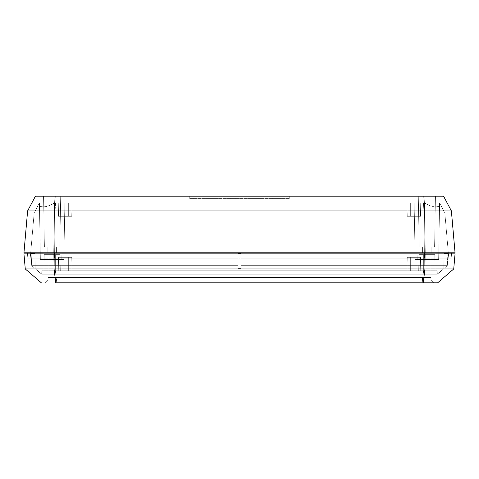 <?xml version="1.0" encoding="UTF-8"?>
<svg xmlns="http://www.w3.org/2000/svg" width="479" height="479" viewBox="0 0 479 479"><rect width="100%" height="100%" fill="white"/><g stroke="black" fill="none" stroke-linecap="round" stroke-linejoin="round"><path stroke-width="0.36" stroke-dasharray="2.4 1.8" d="M55.336 270.755L48.9 270.755L48.9 254.654L55.336 254.654L55.336 270.755L48.9 270.755L48.9 254.654L55.336 254.654L55.336 270.755L48.9 270.755L48.9 254.654L55.336 254.654L55.336 270.755L55.336 254.654L52.115 254.654L60.019 254.654L60.3 270.755L43.936 270.755L44.218 254.654L60.019 254.654L60.3 270.755L43.936 270.755L44.218 254.654L60.019 254.654L60.3 270.755L43.936 270.755L44.218 254.654L60.019 254.654L44.218 254.654L43.936 270.755L45.319 270.755L41.835 270.755L47.571 270.755L41.835 270.755L41.655 274.228L41.835 270.755L41.655 274.228L55.798 274.228L55.815 270.755L47.493 270.755L431.507 270.755L418.7 270.755L418.981 254.654L434.782 254.654L435.064 270.755L418.7 270.755L418.981 254.654L434.782 254.654L435.064 270.755L418.7 270.755L418.981 254.654L434.782 254.654L435.064 270.755L418.7 270.755L437.165 270.755L55.815 270.755L423.185 270.755L423.202 274.228L55.798 274.228L423.202 274.228L423.185 270.755L55.815 270.755L55.798 274.228L55.815 270.755L45.319 270.755L55.815 270.755L55.798 274.228L41.655 274.228L41.835 270.755L71.97 270.755L71.736 257.337L58.522 257.337L58.288 270.755L71.97 270.755L71.736 257.337L58.522 257.337L58.288 270.755L71.97 270.755L58.288 270.755L58.522 257.337L71.736 257.337L71.97 270.755L58.288 270.755L58.522 257.337L71.736 257.337L71.97 270.755L46.331 270.755L60.3 270.755L60.019 254.654L44.218 254.654L50.576 254.654L44.218 254.654L43.936 270.755L60.3 270.755L60.019 254.654L44.218 254.654L50.576 254.654L44.218 254.654L43.936 270.755L60.3 270.755L60.019 254.654L48.9 254.654L55.336 254.654L48.9 254.654L48.9 270.755L55.336 270.755L48.9 270.755L55.336 270.755L55.336 254.654L48.9 254.654L48.9 270.755L55.336 270.755L48.9 270.755L55.336 270.755L55.336 254.654L48.9 254.654L48.9 270.755L55.336 270.755M430.1 270.755L423.664 270.755L423.664 254.654L430.1 254.654L430.1 270.755L423.664 270.755L423.664 254.654L430.1 254.654L430.1 270.755L423.664 270.755L423.664 254.654L430.1 254.654L430.1 270.755L430.1 254.654L426.885 254.654L434.782 254.654L418.981 254.654L418.856 270.755L407.03 270.755L407.264 257.337L420.478 257.337L420.712 270.755L407.03 270.755L407.264 257.337L420.478 257.337L420.712 270.755L407.03 270.755L407.264 257.337L420.478 257.337L420.712 270.755L407.03 270.755L407.264 257.337L420.478 257.337L420.712 270.755L407.03 270.755L435.064 270.755L418.856 270.755L435.064 270.755L434.782 254.654L418.981 254.654L425.34 254.654L418.981 254.654L418.7 270.755L431.507 270.755L423.185 270.755L423.202 274.228L437.345 274.228L437.165 270.755L437.345 274.228L437.165 270.755L431.507 270.755L437.165 270.755L437.345 274.228L423.202 274.228L423.185 270.755L435.064 270.755L434.782 254.654L418.981 254.654L425.34 254.654L418.981 254.654L418.7 270.755L435.064 270.755L434.782 254.654L423.664 254.654L430.1 254.654L423.664 254.654L423.664 270.755L430.1 270.755L423.664 270.755L430.1 270.755L430.1 254.654L423.664 254.654L423.664 270.755L430.1 270.755L423.664 270.755L430.1 270.755L430.1 254.654L423.664 254.654L423.664 270.755L430.1 270.755M68.347 270.755L61.911 270.755L61.911 257.337L68.347 257.337L68.347 270.755L61.911 270.755L61.911 257.337L68.347 257.337L68.347 270.755L61.911 270.755L61.911 257.337L68.347 257.337L68.347 270.755L61.911 270.755L61.911 257.337L68.347 257.337L68.347 270.755L68.347 257.337L65.126 257.337L71.736 257.337L58.522 257.337L58.288 270.755L71.97 270.755L61.33 270.755L71.97 270.755L71.736 257.337L58.522 257.337L63.839 257.337L58.522 257.337L58.288 270.755L71.97 270.755L71.736 257.337L61.911 257.337L71.736 257.337L71.97 270.755L58.288 270.755L58.522 257.337L71.736 257.337L61.911 257.337L71.736 257.337L71.97 270.755L58.288 270.755L58.522 257.337L71.736 257.337L61.911 257.337L61.911 270.755L68.347 270.755L61.911 270.755L68.347 270.755L68.347 257.337L61.911 257.337L61.911 270.755L68.347 270.755L61.911 270.755L68.347 270.755L68.347 257.337L61.911 257.337L61.911 270.755L68.347 270.755L61.911 270.755L68.347 270.755L68.347 257.337L61.911 257.337L61.911 270.755L68.347 270.755M417.089 270.755L410.653 270.755L410.653 257.337L417.089 257.337L417.089 270.755L410.653 270.755L410.653 257.337L417.089 257.337L417.089 270.755L410.653 270.755L410.653 257.337L417.089 257.337L417.089 270.755L410.653 270.755L410.653 257.337L417.089 257.337L417.089 270.755L417.089 257.337L413.874 257.337L420.478 257.337L407.264 257.337L407.03 270.755L420.712 270.755L419.562 270.755L420.712 270.755L420.478 257.337L407.264 257.337L412.581 257.337L407.264 257.337L407.03 270.755L420.712 270.755L420.478 257.337L407.264 257.337L412.581 257.337L407.264 257.337L407.03 270.755L420.712 270.755L420.478 257.337L407.264 257.337L412.581 257.337L407.264 257.337L407.03 270.755L420.712 270.755L420.478 257.337L410.653 257.337L417.089 257.337L410.653 257.337L410.653 270.755L417.089 270.755L410.653 270.755L417.089 270.755L417.089 257.337L410.653 257.337L410.653 270.755L417.089 270.755L410.653 270.755L417.089 270.755L417.089 257.337L410.653 257.337L410.653 270.755L417.089 270.755L410.653 270.755L417.089 270.755L417.089 257.337L410.653 257.337L410.653 270.755L417.089 270.755M31.716 265.641L31.057 258.145L31.716 265.641L31.057 258.145L31.716 265.641L41.655 274.228L31.716 265.641L41.655 274.228L55.798 274.228L54.738 265.641L238.093 265.641L238.159 258.145L54.672 258.145L54.738 265.641L54.672 258.145L238.159 258.145L238.093 265.641L54.738 265.641L238.093 265.641L238.069 268.629L240.931 268.629L240.907 265.641L424.262 265.641L423.202 274.228L55.798 274.228L423.202 274.228L424.262 265.641L240.907 265.641L240.931 268.629L238.069 268.629L238.093 265.641L54.738 265.641L55.798 274.228L54.738 265.641L31.716 265.641L54.738 265.641L55.798 274.228L41.655 274.228L31.716 265.641L31.057 258.145L447.943 258.145L447.284 265.641L447.943 258.145L447.284 265.641L447.943 258.145L54.672 258.145L54.738 265.641L31.716 265.641L54.738 265.641L54.672 258.145L31.057 258.145L31.716 265.641L31.099 253.313L35.039 253.313L35.171 268.629L35.039 253.313L35.171 268.629L31.716 265.641L35.171 268.629L35.039 253.313L31.099 253.313L31.057 258.145L31.716 265.641L35.171 268.629L35.039 253.313L31.099 253.313L31.057 258.145L31.099 253.313L35.039 253.313L31.099 253.313L31.057 258.145L31.716 265.641L31.099 253.313L35.039 253.313L35.171 268.629L35.039 253.313L35.171 268.629L31.716 265.641M53.911 253.852L425.089 253.852L424.945 268.941L54.055 268.941L53.911 253.852L455.05 253.852L453.733 268.941L455.05 253.852L425.089 253.852L424.945 268.941L453.733 268.941L424.945 268.941L423.232 282.826L437.644 282.826L453.733 268.941L437.644 282.826L423.232 282.826L424.945 268.941L25.267 268.941L23.95 253.852L25.267 268.941L54.055 268.941L55.768 282.826L423.232 282.826L41.356 282.826L55.768 282.826L54.055 268.941L53.911 253.852L23.95 253.852L53.911 253.852M422.807 282.826L45.379 282.826L433.621 282.826L56.193 282.826L56.48 280.143L422.52 280.143L422.807 282.826L422.52 280.143L56.48 280.143L56.193 282.826L45.379 282.826L48.062 280.143L56.48 280.143L48.062 280.143L45.379 282.826L48.062 280.143L45.379 282.826L56.193 282.826L56.48 280.143L56.193 282.826L433.621 282.826L430.938 280.143L422.52 280.143L422.807 282.826L422.52 280.143L430.938 280.143L433.621 282.826L430.938 280.143L433.621 282.826L422.807 282.826M54.289 253.852L451.535 253.852L54.289 253.852L54.331 258.145L429.986 258.145L424.669 258.145L424.711 253.852L451.535 253.852L451.164 258.145L424.669 258.145L451.164 258.145L451.535 253.852L451.164 258.145L451.535 253.852L424.711 253.852L424.669 258.145L424.711 253.852L27.465 253.852L27.836 258.145L54.331 258.145L54.289 253.852L54.331 258.145L27.836 258.145L27.465 253.852L27.836 258.145L27.465 253.852L424.711 253.852L424.669 258.145L54.331 258.145L54.289 253.852M41.356 282.826L25.267 268.941L41.356 282.826M48.062 280.143L48.199 277.461L56.498 277.461L56.48 280.143L48.062 280.143L48.199 277.461L48.062 280.143L56.48 280.143L56.498 277.461L48.199 277.461L48.062 280.143L48.199 277.461L56.498 277.461L56.48 280.143L422.52 280.143L422.502 277.461L56.498 277.461L422.502 277.461L422.52 280.143L430.938 280.143L430.801 277.461L422.502 277.461L430.801 277.461L430.938 280.143L430.801 277.461L430.938 280.143L422.52 280.143L422.502 277.461L422.52 280.143L56.48 280.143L56.498 277.461L430.801 277.461L48.199 277.461L48.062 280.143M443.829 268.629L437.345 274.228L447.284 265.641L443.829 268.629L447.284 265.641L443.829 268.629L443.961 253.313L447.901 253.313L447.284 265.641L424.262 265.641L423.202 274.228L437.345 274.228L447.284 265.641L437.345 274.228L423.202 274.228L424.262 265.641L447.284 265.641L424.262 265.641L424.328 258.145L447.943 258.145L424.328 258.145L424.262 265.641L447.284 265.641L447.943 258.145L447.284 265.641L447.943 258.145L447.284 265.641L443.829 268.629L443.961 253.313L443.829 268.629L447.284 265.641L447.901 253.313L443.961 253.313L443.829 268.629L443.961 253.313L447.901 253.313L447.943 258.145L447.901 253.313L443.961 253.313L447.901 253.313L447.943 258.145L447.284 265.641L443.829 268.629L443.961 253.313L443.829 268.629L447.284 265.641L447.943 258.145L447.901 253.313L443.961 253.313L443.829 268.629M240.841 258.145L240.907 265.641L424.262 265.641L424.328 258.145L240.841 258.145L424.328 258.145L424.262 265.641L240.907 265.641L240.799 253.313L238.201 253.313L238.069 268.629L238.201 253.313L238.069 268.629L240.931 268.629L240.799 253.313L240.931 268.629L240.841 258.145L238.159 258.145L238.201 253.313L240.799 253.313L240.931 268.629L240.799 253.313L238.201 253.313L240.799 253.313L240.931 268.629L238.069 268.629L238.201 253.313L238.069 268.629L238.201 253.313L240.799 253.313L238.201 253.313L238.159 258.145L240.841 258.145M407.264 257.337L412.581 257.337L407.264 257.337M58.522 257.337L63.839 257.337L58.522 257.337M431.507 270.755L433.681 270.755L431.507 270.755M45.319 270.755L47.493 270.755L45.319 270.755M418.981 254.654L425.34 254.654L418.981 254.654M44.218 254.654L50.576 254.654L44.218 254.654M240.799 253.313L238.201 253.313L240.799 253.313M447.943 258.145L447.901 253.313L447.943 258.145M443.961 253.313L447.901 253.313L443.961 253.313M31.057 258.145L31.099 253.313L31.057 258.145M35.039 253.313L31.099 253.313L35.039 253.313M417.874 253.05L435.89 253.05L436.004 259.486L417.76 259.486L417.874 253.05L435.89 253.05L436.004 259.486L417.76 259.486L417.874 253.05L435.89 253.05L436.004 259.486L417.76 259.486L417.874 253.05L417.76 259.486L426.885 259.486L415.125 259.486L438.638 259.486L439.62 203.066L414.137 202.88L415.125 259.486L438.638 259.486L439.596 204.443L439.339 202.88L414.137 202.88L415.125 259.486L438.638 259.486L439.596 204.443L438.369 206.515L434.728 206.946L429.591 205.587L424.37 202.88L414.137 202.88L415.125 259.486L414.137 202.88L439.524 202.88L414.137 202.88L439.524 202.88L414.137 202.88L439.524 202.88L444.823 212.85L448.787 258.145L444.823 212.85L448.787 258.145L54.582 258.145L55.001 212.85L423.999 212.85L424.418 258.145L423.999 212.85L55.001 212.85L54.582 258.145L424.418 258.145L423.999 212.85L444.823 212.85L423.999 212.85L424.418 258.145L448.787 258.145L444.823 212.85L55.001 212.85L54.582 258.145L30.213 258.145L34.177 212.85L30.213 258.145L34.177 212.85L55.001 212.85L34.177 212.85L30.213 258.145L54.582 258.145L55.001 212.85L34.177 212.85L39.476 202.88L40.362 259.486L63.875 259.486L64.863 202.88L39.476 202.88L64.863 202.88L54.63 202.88L49.391 205.593L44.242 206.952L40.625 206.515L39.404 204.443L40.362 259.486L63.875 259.486L64.863 202.88L39.661 202.88L40.362 259.486L63.875 259.486L64.863 202.88L39.476 202.88L424.37 202.88L39.476 202.88L34.177 212.85L39.476 202.88L39.709 205.653L40.631 206.515L42.176 206.964L46.738 206.473L49.409 205.587L54.63 202.88L55.564 202.88L55.001 212.85L55.564 202.88L54.63 202.88L52.067 204.377L46.72 206.479L42.158 206.958L40.625 206.515L39.709 205.653L39.476 202.88L34.177 212.85L55.001 212.85L55.564 202.88L423.436 202.88L423.999 212.85L423.436 202.88L55.564 202.88L55.001 212.85L423.999 212.85L423.436 202.88L424.37 202.88L429.609 205.593L434.758 206.952L438.375 206.515L439.291 205.653L439.596 204.443L439.339 202.88L439.291 205.653L438.369 206.515L434.728 206.946L429.591 205.587L424.37 202.88L423.436 202.88L423.999 212.85L444.823 212.85L439.524 202.88L438.638 259.486L415.125 259.486L436.004 259.486L415.125 259.486L414.137 202.88L424.37 202.88L429.609 205.593L434.758 206.952L438.375 206.515L439.596 204.443L438.638 259.486L415.125 259.486L436.004 259.486L415.125 259.486L414.137 202.88L439.524 202.88L444.823 212.85L439.524 202.88L438.638 259.486L415.125 259.486L436.004 259.486L417.76 259.486L436.004 259.486L435.89 253.05L417.874 253.05L417.76 259.486L436.004 259.486L435.89 253.05L422.592 253.05L422.592 247.146L431.172 247.146L431.172 253.05L422.592 253.05L422.592 247.146L431.172 247.146L431.172 253.05L422.592 253.05L422.592 247.146L431.172 247.146L431.172 253.05L422.592 253.05L431.172 253.05L431.172 247.146L422.592 247.146L422.592 253.05L431.172 253.05L431.172 247.146L422.592 247.146L422.592 253.05L431.172 253.05L431.172 247.146L422.592 247.146L422.592 253.05L427.717 253.05L418.047 253.05L435.89 253.05L417.874 253.05L417.76 259.486L436.004 259.486L435.89 253.05L417.874 253.05M43.11 253.05L61.126 253.05L61.24 259.486L42.996 259.486L43.11 253.05L61.126 253.05L61.24 259.486L42.996 259.486L43.11 253.05L61.126 253.05L61.24 259.486L42.996 259.486L43.11 253.05L42.996 259.486L52.115 259.486L40.362 259.486L39.404 204.443L40.631 206.515L44.272 206.946L49.409 205.587L54.63 202.88L64.863 202.88L63.875 259.486L40.362 259.486L61.24 259.486L40.362 259.486L39.404 204.443L39.661 202.88L64.863 202.88L63.875 259.486L40.362 259.486L61.24 259.486L40.362 259.486L39.38 203.066L64.863 202.88L63.875 259.486L40.362 259.486L61.24 259.486L42.996 259.486L61.24 259.486L61.126 253.05L43.11 253.05L42.996 259.486L61.24 259.486L61.126 253.05L47.828 253.05L47.828 247.146L56.408 247.146L56.408 253.05L47.828 253.05L47.828 247.146L56.408 247.146L56.408 253.05L47.828 253.05L47.828 247.146L56.408 247.146L56.408 253.05L47.828 253.05L56.408 253.05L56.408 247.146L47.828 247.146L47.828 253.05L56.408 253.05L56.408 247.146L47.828 247.146L47.828 253.05L56.408 253.05L56.408 247.146L47.828 247.146L47.828 253.05L52.953 253.05L43.284 253.05L61.126 253.05L43.11 253.05L42.996 259.486L61.24 259.486L61.126 253.05L43.11 253.05M59.815 247.146L44.421 247.146L43.535 196.174L60.701 196.174L59.815 247.146L44.421 247.146L43.535 196.174L60.701 196.174L59.815 247.146L44.421 247.146L43.535 196.174L60.701 196.174L59.815 247.146L60.701 196.174L43.535 196.174L60.701 196.174L43.535 196.174L60.701 196.174L43.535 196.174L60.701 196.174L43.535 196.174L44.421 247.146L59.815 247.146L60.701 196.174L43.535 196.174L44.421 247.146L59.815 247.146L60.701 196.174L43.535 196.174L44.421 247.146L59.815 247.146M434.579 247.146L419.185 247.146L418.299 196.174L435.465 196.174L434.579 247.146L419.185 247.146L418.299 196.174L435.465 196.174L434.579 247.146L419.185 247.146L418.299 196.174L435.465 196.174L434.579 247.146L435.465 196.174L418.299 196.174L435.465 196.174L418.299 196.174L435.465 196.174L418.299 196.174L435.465 196.174L418.299 196.174L419.185 247.146L434.579 247.146L435.465 196.174L418.299 196.174L419.185 247.146L434.579 247.146L435.465 196.174L418.299 196.174L419.185 247.146L434.579 247.146M410.653 202.88L417.089 202.88L417.089 216.292L410.653 216.292L410.653 202.88L417.089 202.88L417.089 216.292L410.653 216.292L410.653 202.88L417.089 202.88L417.089 216.292L410.653 216.292L410.653 202.88L417.089 202.88L417.089 216.292L410.653 216.292L410.653 202.88L410.653 216.292L413.874 216.292L407.264 216.292L420.478 216.292L420.712 202.88L407.03 202.88L407.264 216.292L420.478 216.292L420.712 202.88L407.03 202.88L407.264 216.292L420.478 216.292L420.712 202.88L407.03 202.88L407.264 216.292L420.478 216.292L420.712 202.88L407.03 202.88L407.264 216.292L407.03 202.88L420.712 202.88L407.162 202.88L420.712 202.88L420.478 216.292L407.264 216.292L417.089 216.292L407.264 216.292L407.03 202.88L420.712 202.88L420.478 216.292L407.264 216.292L417.089 216.292L407.264 216.292L407.03 202.88L420.712 202.88L420.478 216.292L407.264 216.292L417.089 216.292L407.264 216.292L407.03 202.88L420.712 202.88L420.478 216.292L407.264 216.292L417.089 216.292L410.653 216.292L417.089 216.292L417.089 202.88L410.653 202.88L417.089 202.88L410.653 202.88L410.653 216.292L417.089 216.292L417.089 202.88L410.653 202.88L417.089 202.88L410.653 202.88L410.653 216.292L417.089 216.292L417.089 202.88L410.653 202.88L417.089 202.88L410.653 202.88L410.653 216.292L417.089 216.292L417.089 202.88L410.653 202.88M61.911 202.88L68.347 202.88L68.347 216.292L61.911 216.292L61.911 202.88L68.347 202.88L68.347 216.292L61.911 216.292L61.911 202.88L68.347 202.88L68.347 216.292L61.911 216.292L61.911 202.88L68.347 202.88L68.347 216.292L61.911 216.292L61.911 202.88L61.911 216.292L65.126 216.292L58.522 216.292L71.736 216.292L71.97 202.88L58.288 202.88L58.522 216.292L58.288 202.88L71.97 202.88L71.736 216.292L58.522 216.292L58.288 202.88L71.97 202.88L71.736 216.292L58.522 216.292L71.736 216.292L71.97 202.88L58.288 202.88L58.522 216.292L58.288 202.88L71.97 202.88L58.288 202.88L71.97 202.88L58.288 202.88L71.97 202.88L71.736 216.292L58.522 216.292L71.736 216.292L66.419 216.292L71.736 216.292L71.97 202.88L58.288 202.88L58.522 216.292L71.736 216.292L66.419 216.292L71.736 216.292L71.97 202.88L58.288 202.88L58.522 216.292L68.347 216.292L58.522 216.292L58.288 202.88L71.97 202.88L71.736 216.292L58.522 216.292L68.347 216.292L61.911 216.292L68.347 216.292L68.347 202.88L61.911 202.88L68.347 202.88L61.911 202.88L61.911 216.292L68.347 216.292L68.347 202.88L61.911 202.88L68.347 202.88L61.911 202.88L61.911 216.292L68.347 216.292L68.347 202.88L61.911 202.88L68.347 202.88L61.911 202.88L61.911 216.292L68.347 216.292L68.347 202.88L61.911 202.88M53.911 252.78L455.05 252.78L451.386 210.91L455.05 252.78L53.911 252.78L54.307 210.91L424.693 210.91L425.089 252.78L424.693 210.91L451.386 210.91L54.307 210.91L53.911 252.78L23.95 252.78L53.911 252.78M424.711 252.78L27.465 252.78L451.535 252.78L424.711 252.78L424.663 258.145L27.932 258.145L49.044 258.145L27.932 258.145L27.465 252.78L54.289 252.78L54.337 258.145L54.289 252.78L451.535 252.78L451.068 258.145L424.663 258.145L424.711 252.78L27.465 252.78L27.932 258.145L451.068 258.145L451.535 252.78L424.711 252.78M27.614 210.91L23.95 252.78L27.614 210.91L54.307 210.91L27.614 210.91L35.446 196.174L443.554 196.174L451.386 210.91L443.554 196.174L423.861 196.174L424.693 210.91L423.861 196.174L55.139 196.174L54.307 210.91L55.139 196.174L35.446 196.174L27.614 210.91M289.262 196.174L189.738 196.174L289.262 196.174L189.738 196.174L189.738 198.587L289.262 198.587L289.262 196.174L289.262 198.587L189.738 198.587L189.738 196.174L189.738 198.587L189.738 196.174L289.262 196.174L289.262 198.587L289.262 196.174M420.478 216.292L415.161 216.292L420.478 216.292M71.736 216.292L66.419 216.292L71.736 216.292M438.638 259.486L429.178 259.486L438.638 259.486M63.875 259.486L54.408 259.486L63.875 259.486M431.172 247.146L422.592 247.146L431.172 247.146M56.408 247.146L47.828 247.146L56.408 247.146M56.408 253.05L47.828 253.05L56.408 253.05M431.172 253.05L422.592 253.05L431.172 253.05M189.738 198.587L289.262 198.587L189.738 198.587M424.418 258.145L30.213 258.145L424.418 258.145M451.446 253.852L451.068 258.145L451.446 253.852M424.699 253.852L424.663 258.145L424.699 253.852M54.301 253.852L54.337 258.145L54.301 253.852M27.554 253.852L27.932 258.145L27.554 253.852M430.801 277.461L430.938 280.143L430.801 277.461"/><path stroke-width="0.72" d="M455.05 253.852L453.733 268.941L455.05 253.852L53.911 253.852L54.055 268.941L424.945 268.941L425.089 253.852L23.95 253.852L25.267 268.941L23.95 253.852L53.911 253.852L54.055 268.941L55.768 282.826L423.232 282.826L55.768 282.826L54.055 268.941L25.267 268.941L453.733 268.941L424.945 268.941L423.232 282.826L424.945 268.941L425.089 253.852L455.05 253.852M437.644 282.826L423.232 282.826L437.644 282.826L453.733 268.941L437.644 282.826M25.267 268.941L41.356 282.826L25.267 268.941M455.05 252.78L23.95 252.78L27.614 210.91L23.95 252.78L425.089 252.78L424.693 210.91L54.307 210.91L53.911 252.78L54.307 210.91L27.614 210.91L35.446 196.174L27.614 210.91L54.307 210.91L55.139 196.174L35.446 196.174L55.139 196.174L54.307 210.91L424.693 210.91L425.089 252.78L455.05 252.78L451.386 210.91L455.05 252.78M423.861 196.174L55.139 196.174L423.861 196.174L424.693 210.91L423.861 196.174L443.554 196.174L423.861 196.174M451.386 210.91L424.693 210.91L451.386 210.91L443.554 196.174L451.386 210.91M451.535 252.78L451.446 253.852L451.535 252.78M424.711 252.78L424.699 253.852L424.711 252.78M54.289 252.78L54.301 253.852L54.289 252.78M27.465 252.78L27.554 253.852L27.465 252.78"/></g></svg>
